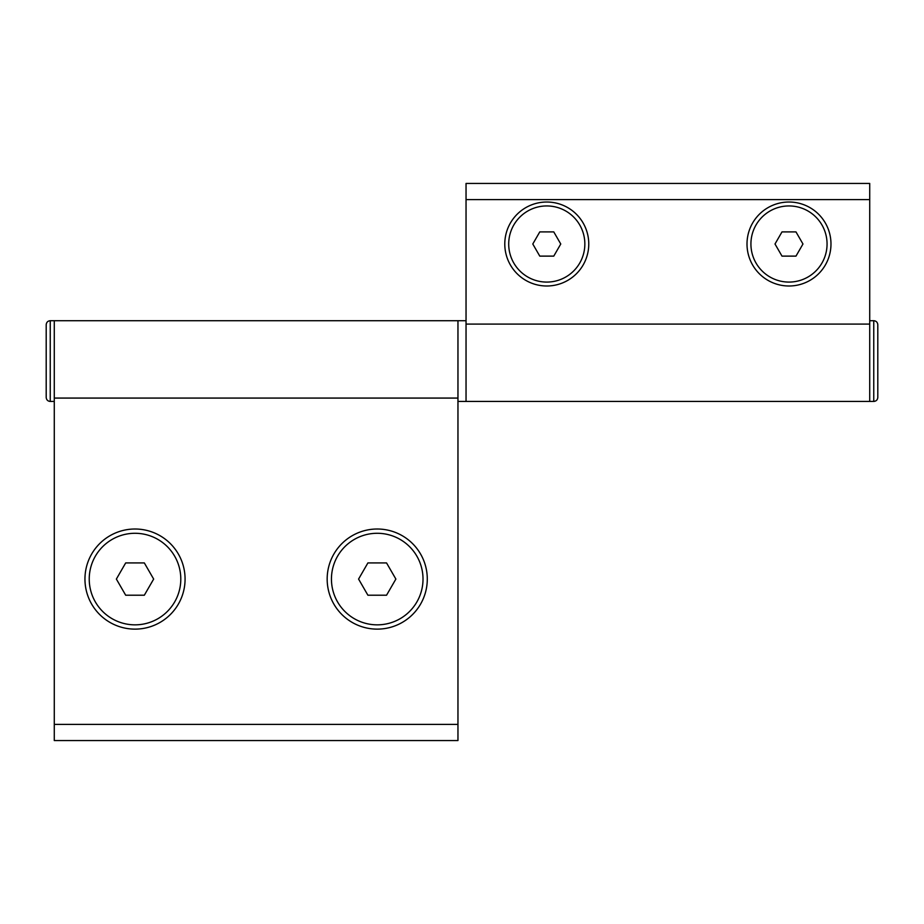 <?xml version="1.0" encoding="UTF-8"?>
<svg xmlns="http://www.w3.org/2000/svg" width="924" height="924" viewBox="0 0 924 924"><rect width="100%" height="100%" fill="white"/><g stroke="black" fill="none" stroke-linecap="round" stroke-linejoin="round"><path stroke-width="1.39" d="M386.544 595.218L395.876 579.071L386.544 562.924L367.902 562.924L358.581 579.071L367.902 595.218L386.544 595.218M331.45 579.071A45.773 45.773 0 0 1 400.115 539.42A45.773 45.773 0 0 1 400.115 618.71A45.773 45.773 0 0 1 331.45 579.071M144.329 595.218L153.661 579.071L144.329 562.924L125.687 562.924L116.366 579.071L125.687 595.218L144.329 595.218M89.235 579.071A45.773 45.773 0 0 1 157.9 539.42A45.773 45.773 0 0 1 157.9 618.71A45.773 45.773 0 0 1 89.235 579.071M775.005 244.005L781.993 231.901L775.005 244.005L781.993 256.121L795.98 256.121L802.968 244.005L795.98 256.121M827.061 244.005A38.069 38.069 0 0 1 769.958 276.981A38.069 38.069 0 0 1 769.958 211.042A38.069 38.069 0 0 1 827.061 244.005M802.968 244.005L795.98 231.901L781.993 231.901M532.79 244.005L539.778 231.901L532.79 244.005L539.778 256.121L553.765 256.121L560.764 244.005L553.765 256.121M584.846 244.005A38.069 38.069 0 0 1 527.743 276.981A38.069 38.069 0 0 1 527.743 211.042A38.069 38.069 0 0 1 584.846 244.005M560.764 244.005L553.765 231.901L539.778 231.901M457.958 401.443L466.043 401.443L466.043 324.081L466.043 401.443L869.727 401.443L869.727 324.081L466.043 324.081L466.043 183.449L869.727 183.449L869.727 401.443L873.758 401.443C876.218 401.212 877.557 399.861 877.8 397.412L877.8 324.751C877.557 322.291 876.218 320.951 873.758 320.709L873.758 401.443M457.958 724.393L54.273 724.393L54.273 740.551L457.958 740.551L457.958 398.071L54.273 398.071L54.273 320.709L50.242 320.709C47.782 320.951 46.443 322.291 46.2 324.751L46.2 397.412C46.443 399.861 47.782 401.212 50.242 401.443L50.242 320.709M377.223 629.129A50.058 50.058 0 0 1 333.876 554.042A50.058 50.058 0 0 1 420.582 554.042A50.058 50.058 0 0 1 377.223 629.129M135.008 629.129A50.058 50.058 0 0 1 91.661 554.042A50.058 50.058 0 0 1 178.367 554.042A50.058 50.058 0 0 1 135.008 629.129M54.273 724.393L54.273 320.709L457.958 320.709L457.958 398.071L457.958 320.709L466.043 320.709M54.273 401.443L50.242 401.443M546.777 202.021A41.984 41.984 0 0 1 583.136 265.003A41.984 41.984 0 0 1 510.418 265.003A41.984 41.984 0 0 1 546.777 202.021M788.992 202.021A41.984 41.984 0 0 1 825.351 265.003A41.984 41.984 0 0 1 752.633 265.003A41.984 41.984 0 0 1 788.992 202.021M466.043 199.607L869.727 199.607M869.727 320.709L873.758 320.709"/></g></svg>
